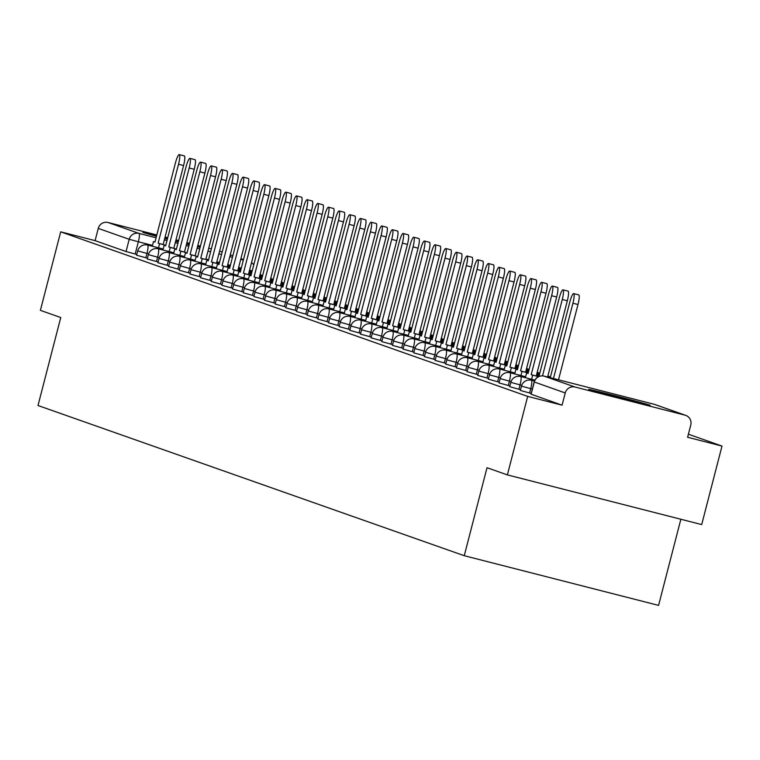 <?xml version="1.0" encoding="UTF-8"?>
<svg xmlns="http://www.w3.org/2000/svg" width="760" height="760" viewBox="0 0 760 760"><rect width="100%" height="100%" fill="white"/><g stroke="black" fill="none" stroke-linecap="round" stroke-linejoin="round"><path stroke-width="1.14" d="M520.476 390.469L529.596 392.986L530.727 388.645L521.464 386.118L520.343 390.459M509.808 386.716L518.938 389.224L520.058 384.883L510.806 382.365L509.684 386.707M499.149 382.954L508.278 385.472L509.399 381.13L500.147 378.603L499.025 382.945M488.49 379.202L497.619 381.71L498.74 377.378L489.487 374.851L488.367 379.192M477.831 375.449L486.961 377.957L488.081 373.616L478.828 371.099L477.698 375.43M467.172 371.688L476.301 374.205L477.423 369.863L468.169 367.337L467.039 371.678M456.513 367.935L465.642 370.443L466.763 366.101L457.501 363.584L456.38 367.925M445.854 364.173L454.983 366.69L456.104 362.349L446.842 359.831L445.721 364.163M435.195 360.42L444.324 362.938L445.445 358.596L436.183 356.07L435.062 360.411M424.536 356.668L433.666 359.176L434.786 354.834L425.524 352.317L424.403 356.659M413.877 352.906L423.006 355.423L424.127 351.082L414.865 348.555L413.744 352.897M403.218 349.153L412.338 351.661L413.469 347.329L404.206 344.802L403.085 349.144M392.549 345.401L401.679 347.909L402.8 343.567L393.547 341.05L392.426 345.391M381.89 341.639L391.02 344.156L392.141 339.815L382.888 337.288L381.767 341.63M371.231 337.887L380.361 340.394L381.482 336.053L372.229 333.535L371.108 337.877M360.572 334.134L369.702 336.642L370.823 332.3L361.57 329.783L360.44 334.115M349.913 330.372L359.043 332.889L360.164 328.548L350.911 326.021L349.78 330.363M339.255 326.619L348.384 329.127L349.505 324.786L340.242 322.269L339.122 326.61M328.595 322.858L337.725 325.375L338.846 321.034L329.584 318.506L328.462 322.848M317.937 319.105L327.066 321.613L328.187 317.281L318.924 314.754L317.803 319.095M307.277 315.352L316.407 317.86L317.528 313.519L308.265 311.001L307.144 315.343M296.618 311.591L305.738 314.108L306.869 309.766L297.606 307.24L296.485 311.581M285.959 307.838L295.079 310.346L296.21 306.005L286.947 303.487L285.827 307.828M275.291 304.085L284.42 306.594L285.541 302.252L276.288 299.734L275.167 304.066M264.632 300.323L273.762 302.841L274.882 298.499L265.63 295.973L264.508 300.314M253.973 296.571L263.102 299.079L264.224 294.738L254.97 292.22L253.849 296.562M243.314 292.809L252.444 295.327L253.565 290.985L244.311 288.458L243.181 292.799M232.655 289.056L241.784 291.565L242.905 287.233L233.643 284.705L232.522 289.047M221.996 285.304L231.125 287.812L232.246 283.47L222.984 280.953L221.863 285.294M211.337 281.542L220.466 284.059L221.587 279.718L212.325 277.191L211.204 281.533M200.678 277.79L209.807 280.298L210.928 275.956L201.666 273.438L200.545 277.78M190.019 274.037L199.148 276.545L200.269 272.203L191.007 269.686L189.886 274.018M179.36 270.275L188.48 272.792L189.611 268.451L180.348 265.924L179.227 270.265M168.701 266.522L177.821 269.03L178.952 264.689L169.689 262.172L168.568 266.513M158.032 262.76L167.162 265.278L168.283 260.937L159.03 258.409L157.909 262.751M147.373 259.008L156.503 261.516L157.624 257.184L148.371 254.657L147.25 258.998M136.714 255.255L145.844 257.763L146.965 253.422L137.712 250.905L136.591 255.246M200.241 246.905A31.787 0.494 14.5 0 0 197.619 246.164M189.382 243.922A31.787 0.494 14.5 0 0 186.751 243.219M178.495 241.043A31.787 0.494 14.5 0 0 175.864 240.35M167.599 238.222A31.787 0.494 14.5 0 0 164.958 237.557M156.674 235.476A31.787 0.494 14.5 0 0 142.87 232.332A31.787 0.494 14.5 0 0 143.336 232.541A31.787 0.494 14.5 0 0 156.475 236.265M649.762 405.118A31.787 0.494 14.5 0 0 616.835 396.188A31.787 0.494 14.5 0 0 588.677 389.405A31.787 0.494 14.5 0 0 589.142 389.614A31.787 0.494 14.5 0 0 622.069 398.553A31.787 0.494 14.5 0 0 650.227 405.327A31.787 0.494 14.5 0 0 649.762 405.118M507.376 474.895L487.017 467.723L464.255 555.712L38 405.517L60.752 317.528L40.394 310.356L60.695 231.838L527.678 396.387L507.376 474.895L701.698 524.581L722 446.063L688.399 434.216M680.856 519.251L658.578 605.387L464.255 555.712M164.72 238.469A31.787 0.494 14.5 0 0 167.352 239.153M175.617 241.3A31.787 0.494 14.5 0 0 178.258 241.984M186.532 244.083A31.787 0.494 14.5 0 0 189.173 244.739M197.467 246.762A31.787 0.494 14.5 0 0 200.118 247.389M722 446.063L687.61 437.266L690.774 425.04A8.151 8.018 109.4 0 0 685.035 415.159L575.054 387.04A8.151 8.018 109.4 0 0 565.24 392.948L534.299 381.995M527.678 396.387L562.077 405.175L565.24 392.948M136.8 254.419L135.185 254.011L138.349 241.775L129.209 239.305L98.258 228.399A8.151 8.018 -70.6 0 1 108.072 222.499L156.807 234.954M165.082 237.072L167.722 237.747M175.987 239.865L178.629 240.54M186.893 242.649L189.534 243.323M197.809 245.442L200.45 246.116M208.715 248.226L211.356 248.9M98.258 228.399L95.095 240.635L60.695 231.838M531.211 393.395L529.596 392.986M520.553 389.642L518.938 389.224M509.894 385.88L508.278 385.472M499.234 382.128L497.619 381.71M488.575 378.366L486.961 377.957M477.916 374.613L476.301 374.205M467.257 370.861L465.642 370.443M456.599 367.099L454.983 366.69M445.94 363.346L444.324 362.938M435.271 359.594L433.666 359.176M424.612 355.832L423.006 355.423M413.953 352.079L412.338 351.661M403.294 348.317L401.679 347.909M392.635 344.565L391.02 344.156M381.976 340.812L380.361 340.394M371.317 337.05L369.702 336.642M360.658 333.298L359.043 332.889M349.999 329.545L348.384 329.127M339.34 325.784L337.725 325.375M328.681 322.031L327.066 321.613M318.012 318.269L316.407 317.86M307.353 314.516L305.738 314.108M296.695 310.764L295.079 310.346M286.035 307.002L284.42 306.594M275.376 303.249L273.762 302.841M264.717 299.497L263.102 299.079M254.058 295.735L252.444 295.327M243.399 291.983L241.784 291.565M232.74 288.22L231.125 287.812M222.082 284.468L220.466 284.059M211.423 280.716L209.807 280.298M200.754 276.953L199.148 276.545M190.095 273.201L188.48 272.792M179.436 269.448L177.821 269.03M168.777 265.687L167.162 265.278M158.118 261.934L156.503 261.516M147.459 258.181L145.844 257.763M562.077 405.175L531.135 394.221M95.095 240.635L126.046 251.541L135.185 254.011M179.274 154.612L184.328 155.905A9.376 1.662 104.3 0 1 183.578 165.537L178.524 164.255A9.376 1.662 -75.7 0 0 179.274 154.612A9.376 1.662 -75.7 0 0 175.38 163.143L154.974 242.05L153.501 241.537L155.011 241.917M158.517 247.826L159.59 243.675L164.635 244.967L158.118 243.162L178.524 164.255M159.59 243.675L158.118 243.162M152.285 246.24L153.501 241.537M241.148 268.641L238.564 267.729M238.488 268.052L241.129 268.726M163.172 244.454L183.578 165.537M189.934 158.375L194.987 159.666A9.376 1.662 104.3 0 1 194.237 169.299L189.183 168.007A9.376 1.662 -75.7 0 0 189.934 158.375A9.376 1.662 -75.7 0 0 186.038 166.896L165.632 245.812L164.16 245.29L165.67 245.679M169.176 251.588L170.25 247.437L175.294 248.729L168.777 246.915L189.183 168.007M170.25 247.437L168.777 246.915M162.944 249.992L164.16 245.29M251.807 272.394L249.223 271.491M249.147 271.814L251.788 272.488M173.831 248.206L194.237 169.299M200.593 162.127L205.647 163.419A9.376 1.662 104.3 0 1 204.896 173.052L199.842 171.76A9.376 1.662 -75.7 0 0 200.593 162.127A9.376 1.662 -75.7 0 0 196.697 170.658L176.291 249.565L174.828 249.042L176.329 249.432M179.835 255.341L180.909 251.19L185.962 252.481L179.436 250.677L199.842 171.76M180.909 251.19L179.436 250.677M173.612 253.755L174.828 249.042M262.466 276.155L259.892 275.243M259.806 275.566L262.447 276.241M184.49 251.969L204.896 173.052M211.251 165.88L216.305 167.171A9.376 1.662 104.3 0 1 215.555 176.814L210.501 175.522A9.376 1.662 -75.7 0 0 211.251 165.88A9.376 1.662 -75.7 0 0 207.357 174.41L186.95 253.317L185.487 252.804L186.989 253.184M190.494 259.094L191.567 254.942L196.621 256.234L190.095 254.429L210.501 175.522M191.567 254.942L190.095 254.429M184.272 257.507L185.487 252.804M273.125 279.908L270.55 278.996M270.465 279.319L273.106 279.993M195.149 255.721L215.555 176.814M196.621 256.234L197.648 256.937L196.147 256.557L197.609 257.079L218.025 178.163A9.376 1.662 -75.7 0 1 221.91 169.641A9.376 1.662 -75.7 0 1 221.16 179.274L200.754 258.181L205.808 259.474L226.214 180.566L221.16 179.274M221.91 169.641L226.964 170.934A9.376 1.662 104.3 0 1 226.214 180.566M201.153 262.856L202.226 258.704L205.808 259.474M202.226 258.704L200.754 258.181M194.93 261.26L196.147 256.557M283.784 283.67L281.209 282.758M281.124 283.081L283.765 283.755M232.57 173.394L237.623 174.686A9.376 1.662 104.3 0 1 236.873 184.319L231.828 183.027A9.376 1.662 -75.7 0 0 232.57 173.394A9.376 1.662 -75.7 0 0 228.684 181.925L208.278 260.832L206.805 260.319L208.306 260.699M211.812 266.608L212.885 262.456L217.939 263.748L211.413 261.944L231.828 183.027M212.885 262.456L211.413 261.944M205.589 265.022L206.805 260.319M294.443 287.423L291.868 286.51M291.783 286.834L294.424 287.508M216.467 263.235L236.873 184.319M243.238 177.147L248.282 178.439A9.376 1.662 104.3 0 1 247.532 188.081L242.487 186.789A9.376 1.662 -75.7 0 0 243.238 177.147A9.376 1.662 -75.7 0 0 239.343 185.677L218.937 264.584L217.464 264.072L218.965 264.452M222.471 270.37L223.544 266.219L228.598 267.501L222.072 265.696L242.487 186.789M223.544 266.219L222.072 265.696M216.248 268.774L217.464 264.072M305.111 291.175L302.527 290.272M302.442 290.586L305.083 291.27M227.126 266.988L247.532 188.081M253.897 180.909L258.951 182.2A9.376 1.662 104.3 0 1 258.201 191.833L253.147 190.541A9.376 1.662 -75.7 0 0 253.897 180.909A9.376 1.662 -75.7 0 0 250.002 189.439L229.596 268.346L228.123 267.824L229.624 268.213M233.13 274.123L234.203 269.971L239.257 271.263L232.74 269.448L253.147 190.541M234.203 269.971L232.74 269.448M226.907 272.526L228.123 267.824M315.77 294.937L313.187 294.025M313.101 294.348L315.742 295.022M237.785 270.74L258.201 191.833M264.556 184.661L269.61 185.953A9.376 1.662 104.3 0 1 268.859 195.586L263.805 194.294A9.376 1.662 -75.7 0 0 264.556 184.661A9.376 1.662 -75.7 0 0 260.661 193.192L240.255 272.099L238.782 271.586L240.284 271.966M243.789 277.875L244.862 273.724L249.916 275.015L243.399 273.21L263.805 194.294M244.862 273.724L243.399 273.21M237.566 276.288L238.782 271.586M326.43 298.69L323.845 297.777M323.76 298.101L326.401 298.775M248.444 274.502L268.859 195.586M275.215 188.423L280.269 189.715A9.376 1.662 104.3 0 1 279.519 199.348L274.464 198.056A9.376 1.662 -75.7 0 0 275.215 188.423A9.376 1.662 -75.7 0 0 271.32 196.945L250.914 275.861L249.441 275.338L250.952 275.728M254.448 281.637L255.522 277.485L260.576 278.777L254.058 276.963L274.464 198.056M255.522 277.485L254.058 276.963M248.226 280.041L249.441 275.338M337.088 302.442L334.505 301.54M334.419 301.863L337.06 302.537M259.113 278.255L279.519 199.348M285.874 192.175L290.928 193.468A9.376 1.662 104.3 0 1 290.177 203.1L285.123 201.809A9.376 1.662 -75.7 0 0 285.874 192.175A9.376 1.662 -75.7 0 0 281.979 200.707L261.573 279.613L260.101 279.091L261.611 279.481M265.107 285.389L266.18 281.238L271.234 282.53L264.717 280.725L285.123 201.809M266.18 281.238L264.717 280.725M258.885 283.803L260.101 279.091M347.748 306.204L345.163 305.292M345.087 305.615L347.719 306.29M269.772 282.007L290.177 203.1M296.533 195.928L301.587 197.22A9.376 1.662 104.3 0 1 300.837 206.862L295.783 205.57A9.376 1.662 -75.7 0 0 296.533 195.928A9.376 1.662 -75.7 0 0 292.638 204.459L272.232 283.366L270.76 282.853L272.27 283.233M275.776 289.142L276.849 284.99L281.894 286.283L275.376 284.477L295.783 205.57M276.849 284.99L275.376 284.477M269.543 287.555L270.76 282.853M358.406 309.956L355.822 309.044M355.747 309.367L358.387 310.042M280.43 285.769L300.837 206.862M307.192 199.69L312.246 200.982A9.376 1.662 104.3 0 1 311.495 210.615L306.441 209.323A9.376 1.662 -75.7 0 0 307.192 199.69A9.376 1.662 -75.7 0 0 303.297 208.211L282.891 287.128L281.428 286.606L282.929 286.995M286.434 292.904L287.508 288.752L292.552 290.044L286.035 288.23L306.441 209.323M287.508 288.752L286.035 288.23M280.202 291.308L281.428 286.606M369.065 313.709L366.481 312.806M366.405 313.13L369.046 313.804M291.089 289.522L311.495 210.615M317.851 203.442L322.905 204.734A9.376 1.662 104.3 0 1 322.154 214.368L317.101 213.075A9.376 1.662 -75.7 0 0 317.851 203.442A9.376 1.662 -75.7 0 0 313.956 211.973L293.55 290.88L292.087 290.367L293.588 290.748M297.094 296.656L298.167 292.505L303.221 293.797L296.695 291.992L317.101 213.075M298.167 292.505L296.695 291.992M290.871 295.07L292.087 290.367M379.724 317.471L377.15 316.559M377.065 316.882L379.705 317.556M301.748 293.284L322.154 214.368M328.51 207.195L333.564 208.487A9.376 1.662 104.3 0 1 332.813 218.13L327.76 216.837A9.376 1.662 -75.7 0 0 328.51 207.195A9.376 1.662 -75.7 0 0 324.615 215.726L304.209 294.633L302.746 294.12L304.247 294.5M307.752 300.418L308.826 296.267L313.88 297.549L307.353 295.745L327.76 216.837M308.826 296.267L307.353 295.745M301.53 298.822L302.746 294.12M390.383 321.224L387.809 320.321M387.724 320.635L390.365 321.319M312.408 297.036L332.813 218.13M339.169 210.957L344.223 212.249A9.376 1.662 104.3 0 1 343.472 221.882L338.418 220.59A9.376 1.662 -75.7 0 0 339.169 210.957A9.376 1.662 -75.7 0 0 335.284 219.488L314.868 298.395L313.405 297.873L314.906 298.262M318.411 304.171L319.485 300.019L324.539 301.312L318.012 299.497L338.418 220.59M319.485 300.019L318.012 299.497M312.189 302.575L313.405 297.873M401.042 324.985L398.468 324.073M398.382 324.397L401.023 325.071M323.066 300.789L343.472 221.882M349.837 214.709L354.882 216.001A9.376 1.662 104.3 0 1 354.131 225.634L349.087 224.343A9.376 1.662 -75.7 0 0 349.837 214.709A9.376 1.662 -75.7 0 0 345.942 223.24L325.536 302.147L324.064 301.635L325.565 302.014M329.07 307.923L330.144 303.772L335.198 305.064L328.672 303.259L349.087 224.343M330.144 303.772L328.672 303.259M322.848 306.337L324.064 301.635M411.702 328.738L409.127 327.826M409.041 328.149L411.683 328.823M333.726 304.551L354.131 225.634M360.497 218.471L365.541 219.763A9.376 1.662 104.3 0 1 364.791 229.396L359.746 228.105A9.376 1.662 -75.7 0 0 360.497 218.471A9.376 1.662 -75.7 0 0 356.601 226.993L336.195 305.909L334.723 305.387L336.224 305.776M339.729 311.685L340.803 307.534L345.857 308.826L339.33 307.012L359.746 228.105M340.803 307.534L339.33 307.012M333.507 310.089L334.723 305.387M422.37 332.49L419.786 331.588M419.7 331.911L422.341 332.585M344.385 308.303L364.791 229.396M371.155 222.224L376.209 223.516A9.376 1.662 104.3 0 1 375.459 233.149L370.405 231.857A9.376 1.662 -75.7 0 0 371.155 222.224A9.376 1.662 -75.7 0 0 367.26 230.755L346.854 309.662L345.382 309.139L346.883 309.529M350.388 315.438L351.462 311.286L356.516 312.578L349.999 310.773L370.405 231.857M351.462 311.286L349.999 310.773M344.166 313.851L345.382 309.139M433.029 336.252L430.445 335.341M430.359 335.663L433 336.338M355.043 312.056L375.459 233.149M381.815 225.976L386.868 227.268A9.376 1.662 104.3 0 1 386.118 236.911L381.064 235.619A9.376 1.662 -75.7 0 0 381.815 225.976A9.376 1.662 -75.7 0 0 377.919 234.507L357.513 313.415L356.041 312.901L357.542 313.281M361.048 319.19L362.121 315.039L367.175 316.331L360.658 314.526L381.064 235.619M362.121 315.039L360.658 314.526M354.825 317.604L356.041 312.901M443.688 340.005L441.104 339.093M441.019 339.416L443.659 340.091M365.702 315.818L386.118 236.911M392.474 229.738L397.527 231.03A9.376 1.662 104.3 0 1 396.777 240.663L391.723 239.371A9.376 1.662 -75.7 0 0 392.474 229.738A9.376 1.662 -75.7 0 0 388.578 238.26L368.173 317.176L366.7 316.654L368.21 317.043M371.706 322.952L372.78 318.801L377.834 320.093L371.317 318.278L391.723 239.371M372.78 318.801L371.317 318.278M365.484 321.356L366.7 316.654M454.347 343.757L451.763 342.855M451.677 343.178L454.318 343.852M376.371 319.57L396.777 240.663M403.132 233.491L408.187 234.783A9.376 1.662 104.3 0 1 407.436 244.416L402.382 243.124A9.376 1.662 -75.7 0 0 403.132 233.491A9.376 1.662 -75.7 0 0 399.237 242.022L378.831 320.929L377.359 320.416L378.869 320.796M382.365 326.705L383.448 322.553L388.493 323.845L381.976 322.041L402.382 243.124M383.448 322.553L381.976 322.041M376.143 325.118L377.359 320.416M465.006 347.519L462.422 346.608M462.346 346.93L464.987 347.605M387.03 323.332L407.436 244.416M413.791 237.243L418.845 238.535A9.376 1.662 104.3 0 1 418.095 248.178L413.041 246.886A9.376 1.662 -75.7 0 0 413.791 237.243A9.376 1.662 -75.7 0 0 409.897 245.774L389.49 324.681L388.018 324.168L389.528 324.548M393.034 330.467L394.108 326.306L399.152 327.598L392.635 325.793L413.041 246.886M394.108 326.306L392.635 325.793M386.802 328.871L388.018 324.168M475.665 351.272L473.081 350.369M473.005 350.683L475.646 351.367M397.689 327.085L418.095 248.178M424.45 241.005L429.505 242.298A9.376 1.662 104.3 0 1 428.754 251.93L423.7 250.638A9.376 1.662 -75.7 0 0 424.45 241.005A9.376 1.662 -75.7 0 0 420.555 249.536L400.149 328.444L398.687 327.921L400.188 328.31M403.693 334.219L404.766 330.068L409.82 331.36L403.294 329.545L423.7 250.638M404.766 330.068L403.294 329.545M397.461 332.623L398.687 327.921M486.324 355.034L483.749 354.122M483.664 354.445L486.305 355.119M408.348 330.837L428.754 251.93M435.109 244.758L440.163 246.05A9.376 1.662 104.3 0 1 439.413 255.683L434.359 254.391A9.376 1.662 -75.7 0 0 435.109 244.758A9.376 1.662 -75.7 0 0 431.214 253.289L410.808 332.196L409.345 331.683L410.846 332.063M414.352 337.972L415.425 333.82L420.479 335.113L413.953 333.308L434.359 254.391M415.425 333.82L413.953 333.308M408.13 336.385L409.345 331.683M496.983 358.786L494.408 357.874M494.323 358.197L496.964 358.872M419.007 334.599L439.413 255.683M445.769 248.52L450.822 249.802A9.376 1.662 104.3 0 1 450.072 259.445L445.018 258.153A9.376 1.662 -75.7 0 0 445.769 248.52A9.376 1.662 -75.7 0 0 441.883 257.041L421.467 335.958L420.005 335.435L421.505 335.825M425.011 341.734L426.084 337.582L431.138 338.874L424.612 337.06L445.018 258.153M426.084 337.582L424.612 337.06M418.788 340.138L420.005 335.435M507.642 362.539L505.067 361.637M504.982 361.959L507.623 362.634M429.666 338.352L450.072 259.445M456.427 252.273L461.481 253.565A9.376 1.662 104.3 0 1 460.731 263.197L455.677 261.905A9.376 1.662 -75.7 0 0 456.427 252.273A9.376 1.662 -75.7 0 0 452.542 260.803L432.126 339.71L430.663 339.188L432.164 339.577M435.67 345.486L436.743 341.335L441.798 342.627L435.271 340.812L455.677 261.905M436.743 341.335L435.271 340.812M429.447 343.9L430.663 339.188M518.301 366.301L515.726 365.389M515.641 365.712L518.282 366.387M440.325 342.104L460.731 263.197M467.096 256.025L472.14 257.317A9.376 1.662 104.3 0 1 471.39 266.959L466.345 265.667A9.376 1.662 -75.7 0 0 467.096 256.025A9.376 1.662 -75.7 0 0 463.201 264.556L442.795 343.463L441.322 342.95L442.823 343.33M446.329 349.239L447.402 345.087L452.456 346.38L445.93 344.574L466.345 265.667M447.402 345.087L445.93 344.574M440.106 347.652L441.322 342.95M528.96 370.053L526.385 369.141M526.3 369.464L528.941 370.139M450.984 345.866L471.39 266.959M477.755 259.787L482.799 261.079A9.376 1.662 104.3 0 1 482.049 270.712L477.005 269.42A9.376 1.662 -75.7 0 0 477.755 259.787A9.376 1.662 -75.7 0 0 473.86 268.308L453.454 347.225L451.981 346.702L453.483 347.092M456.988 353.001L458.061 348.849L463.115 350.141L456.599 348.327L477.005 269.42M458.061 348.849L456.599 348.327M450.765 351.405L451.981 346.702M539.628 373.806L537.044 372.903M536.959 373.226L539.6 373.901M461.643 349.619L482.049 270.712M488.414 263.54L493.468 264.831A9.376 1.662 104.3 0 1 492.717 274.464L487.663 273.173A9.376 1.662 -75.7 0 0 488.414 263.54A9.376 1.662 -75.7 0 0 484.519 272.07L464.113 350.977L462.64 350.464L464.141 350.844M467.647 356.753L468.72 352.602L473.774 353.894L467.257 352.089L487.663 273.173M468.72 352.602L467.257 352.089M461.424 355.167L462.64 350.464M550.288 377.568L547.703 376.656M547.618 376.979L550.259 377.653M472.302 353.381L492.717 274.464M499.073 267.292L504.127 268.584A9.376 1.662 104.3 0 1 503.376 278.226L498.322 276.934A9.376 1.662 -75.7 0 0 499.073 267.292A9.376 1.662 -75.7 0 0 495.178 275.823L474.772 354.73L473.299 354.217L474.8 354.597M478.306 360.515L479.38 356.354L484.433 357.647L477.916 355.841L498.322 276.934M479.38 356.354L477.916 355.841M472.083 358.919L473.299 354.217M482.97 357.133L503.376 278.226M509.732 271.054L514.786 272.346A9.376 1.662 104.3 0 1 514.035 281.979L508.981 280.687A9.376 1.662 -75.7 0 0 509.732 271.054A9.376 1.662 -75.7 0 0 505.837 279.576L485.431 358.492L483.958 357.969L485.469 358.359M488.965 364.268L490.038 360.116L495.092 361.409L488.575 359.594L508.981 280.687M490.038 360.116L488.575 359.594M482.742 362.672L483.958 357.969M493.63 360.886L514.035 281.979M520.391 274.806L525.445 276.099A9.376 1.662 104.3 0 1 524.694 285.731L519.64 284.44A9.376 1.662 -75.7 0 0 520.391 274.806A9.376 1.662 -75.7 0 0 516.496 283.337L496.09 362.244L494.617 361.731L496.128 362.111M499.624 368.02L500.707 363.869L505.751 365.161L499.234 363.356L519.64 284.44M500.707 363.869L499.234 363.356M493.401 366.434L494.617 361.731M504.288 364.648L524.694 285.731M531.05 278.569L536.104 279.851A9.376 1.662 104.3 0 1 535.353 289.493L530.299 288.202A9.376 1.662 -75.7 0 0 531.05 278.569A9.376 1.662 -75.7 0 0 527.155 287.09L506.749 366.006L505.276 365.484L506.787 365.864M510.292 371.783L511.366 367.631L516.41 368.923L509.894 367.108L530.299 288.202M511.366 367.631L509.894 367.108M504.06 370.187L505.276 365.484M514.947 368.401L535.353 289.493M541.709 282.321L546.763 283.613A9.376 1.662 104.3 0 1 546.012 293.246L540.958 291.954A9.376 1.662 -75.7 0 0 541.709 282.321A9.376 1.662 -75.7 0 0 537.814 290.852L517.408 369.759L515.945 369.236L517.446 369.626M520.952 375.535L522.025 371.383L527.079 372.675L520.553 370.861L540.958 291.954M522.025 371.383L520.553 370.861M514.719 373.948L515.945 369.236M525.606 372.153L546.012 293.246M552.368 286.073L557.422 287.365A9.376 1.662 104.3 0 1 556.672 297.008L551.617 295.716A9.376 1.662 -75.7 0 0 552.368 286.073A9.376 1.662 -75.7 0 0 548.473 294.604L528.067 373.512L526.604 372.998L528.105 373.378M531.611 379.287L532.684 375.136L537.738 376.428L531.211 374.623L551.617 295.716M532.684 375.136L531.211 374.623M525.388 377.701L526.604 372.998M536.265 375.915L556.672 297.008M563.027 289.835L568.081 291.127A9.376 1.662 104.3 0 1 567.331 300.76L562.276 299.469A9.376 1.662 -75.7 0 0 563.027 289.835A9.376 1.662 -75.7 0 0 559.142 298.357L538.925 376.494M542.517 375.887L562.276 299.469M537.938 376.988L537.263 376.751L538.014 376.941M537.044 377.596L537.263 376.751M547.608 377.026L567.331 300.76M573.686 293.588L578.74 294.88A9.376 1.662 104.3 0 1 577.989 304.513L572.936 303.221A9.376 1.662 -75.7 0 0 573.686 293.588A9.376 1.662 -75.7 0 0 569.8 302.119L550.25 377.701M553.461 378.527L572.936 303.221M558.514 379.82L577.989 304.513M685.035 415.159L654.084 404.253L544.093 376.133L575.054 387.04M241.291 268.09L238.649 267.416M230.375 265.306L227.734 264.632M219.469 262.513L216.828 261.839M208.563 259.73L205.922 259.055M152.504 245.394L138.349 241.775A8.151 1.444 104.3 0 0 139.023 233.405L156.085 237.766M164.35 239.884L166.991 240.559M175.266 242.668L177.906 243.342M186.171 245.461L188.812 246.135M197.077 248.244L199.718 248.919M207.993 251.037L210.634 251.712M218.899 253.83L221.54 254.505M229.814 256.614L232.456 257.288M240.72 259.407L243.362 260.081M243.494 259.578L240.91 258.666M232.835 255.826L230.251 254.913M222.167 252.063L219.593 251.161M108.072 222.499L139.023 233.405A8.151 8.018 109.4 0 0 129.209 239.305L126.046 251.541M532.332 389.053L530.727 388.645A8.151 1.444 -75.7 0 0 531.401 380.266A8.151 1.444 104.3 0 1 531.401 380.266A8.151 8.151 0 0 0 521.464 386.118M521.721 385.31L520.058 384.883A8.151 1.444 -75.7 0 0 520.733 376.513A8.151 1.444 104.3 0 0 520.714 376.504A8.151 8.151 0 0 0 510.806 382.365M511.062 381.548L509.399 381.13A8.151 1.444 -75.7 0 0 510.074 372.761A8.151 1.444 104.3 0 0 510.055 372.751A8.151 8.151 0 0 0 500.147 378.603M500.403 377.796L498.74 377.378A8.151 1.444 -75.7 0 0 499.415 368.999A8.151 1.444 104.3 0 1 499.415 368.999A8.151 8.151 0 0 0 489.487 374.851M489.744 374.043L488.081 373.616A8.151 1.444 -75.7 0 0 488.756 365.247A8.151 1.444 104.3 0 0 488.737 365.237A8.151 8.151 0 0 0 478.828 371.099M479.075 370.281L477.423 369.863A8.151 1.444 -75.7 0 0 478.097 361.484A8.151 1.444 104.3 0 1 478.097 361.484A8.151 8.151 0 0 0 468.169 367.337M468.416 366.529L466.763 366.101A8.151 1.444 -75.7 0 0 467.438 357.732A8.151 1.444 104.3 0 0 467.419 357.722A8.151 8.151 0 0 0 457.501 363.584M457.757 362.776L456.104 362.349A8.151 1.444 -75.7 0 0 456.779 353.979A8.151 1.444 104.3 0 1 456.779 353.979A8.151 8.151 0 0 0 446.842 359.831M447.099 359.014L445.445 358.596A8.151 1.444 -75.7 0 0 446.12 350.217A8.151 1.444 104.3 0 1 446.12 350.217A8.151 8.151 0 0 0 436.183 356.07M436.44 355.262L434.786 354.834A8.151 1.444 -75.7 0 0 435.461 346.465A8.151 1.444 104.3 0 0 435.433 346.455A8.151 8.151 0 0 0 425.524 352.317M425.78 351.51L424.127 351.082A8.151 1.444 -75.7 0 0 424.802 342.712A8.151 1.444 104.3 0 1 424.802 342.712A8.151 8.151 0 0 0 414.865 348.555M415.122 347.748L413.469 347.329A8.151 1.444 -75.7 0 0 414.143 338.95A8.151 1.444 104.3 0 0 414.115 338.95A8.151 8.151 0 0 0 404.206 344.802M404.462 343.995L402.8 343.567A8.151 1.444 -75.7 0 0 403.474 335.198A8.151 1.444 104.3 0 1 403.474 335.198A8.151 8.151 0 0 0 393.547 341.05M393.803 340.233L392.141 339.815A8.151 1.444 -75.7 0 0 392.815 331.436A8.151 1.444 104.3 0 0 392.796 331.436A8.151 8.151 0 0 0 382.888 337.288M383.144 336.481L381.482 336.053A8.151 1.444 -75.7 0 0 382.156 327.683A8.151 1.444 104.3 0 0 382.137 327.674A8.151 8.151 0 0 0 372.229 333.535M372.485 332.728L370.823 332.3A8.151 1.444 -75.7 0 0 371.498 323.931A8.151 1.444 104.3 0 0 371.478 323.922A8.151 8.151 0 0 0 361.57 329.783M361.817 328.966L360.164 328.548A8.151 1.444 -75.7 0 0 360.838 320.169A8.151 1.444 104.3 0 0 360.82 320.169A8.151 8.151 0 0 0 350.911 326.021M351.158 325.213L349.505 324.786A8.151 1.444 -75.7 0 0 350.18 316.416A8.151 1.444 104.3 0 1 350.18 316.416A8.151 8.151 0 0 0 340.242 322.269M340.499 321.461L338.846 321.034A8.151 1.444 -75.7 0 0 339.52 312.664A8.151 1.444 104.3 0 0 339.501 312.654A8.151 8.151 0 0 0 329.584 318.506M329.84 317.699L328.187 317.281A8.151 1.444 -75.7 0 0 328.861 308.902A8.151 1.444 104.3 0 1 328.861 308.902A8.151 8.151 0 0 0 318.924 314.754M319.181 313.947L317.528 313.519A8.151 1.444 -75.7 0 0 318.202 305.149A8.151 1.444 104.3 0 0 318.174 305.14A8.151 8.151 0 0 0 308.265 311.001M308.522 310.184L306.869 309.766A8.151 1.444 -75.7 0 0 307.543 301.397A8.151 1.444 104.3 0 0 307.515 301.387A8.151 8.151 0 0 0 297.606 307.24M297.863 306.432L296.21 306.005A8.151 1.444 -75.7 0 0 296.885 297.635A8.151 1.444 104.3 0 1 296.885 297.635A8.151 8.151 0 0 0 286.947 303.487M287.204 302.68L285.541 302.252A8.151 1.444 -75.7 0 0 286.216 293.882A8.151 1.444 104.3 0 0 286.197 293.873A8.151 8.151 0 0 0 276.288 299.734M276.545 298.917L274.882 298.499A8.151 1.444 -75.7 0 0 275.557 290.12A8.151 1.444 104.3 0 1 275.557 290.12A8.151 8.151 0 0 0 265.63 295.973M265.886 295.165L264.224 294.738A8.151 1.444 -75.7 0 0 264.898 286.368A8.151 1.444 104.3 0 0 264.879 286.358A8.151 8.151 0 0 0 254.97 292.22M255.227 291.412L253.565 290.985A8.151 1.444 -75.7 0 0 254.239 282.615A8.151 1.444 104.3 0 1 254.239 282.615A8.151 8.151 0 0 0 244.311 288.458M244.558 287.651L242.905 287.233A8.151 1.444 -75.7 0 0 243.58 278.853A8.151 1.444 104.3 0 1 243.58 278.853A8.151 8.151 0 0 0 233.643 284.705M233.899 283.898L232.246 283.47A8.151 1.444 -75.7 0 0 232.921 275.101A8.151 1.444 104.3 0 0 232.902 275.091A8.151 8.151 0 0 0 222.984 280.953M223.24 280.136L221.587 279.718A8.151 1.444 -75.7 0 0 222.262 271.349A8.151 1.444 104.3 0 0 222.243 271.339A8.151 8.151 0 0 0 212.325 277.191M212.582 276.383L210.928 275.956A8.151 1.444 -75.7 0 0 211.603 267.587A8.151 1.444 104.3 0 0 211.575 267.577A8.151 8.151 0 0 0 201.666 273.438M201.923 272.631L200.269 272.203A8.151 1.444 -75.7 0 0 200.944 263.834A8.151 1.444 104.3 0 1 200.944 263.834A8.151 8.151 0 0 0 191.007 269.686M191.263 268.869L189.611 268.451A8.151 1.444 -75.7 0 0 190.285 260.072A8.151 1.444 104.3 0 0 190.256 260.072A8.151 8.151 0 0 0 180.348 265.924M180.605 265.116L178.952 264.689A8.151 1.444 -75.7 0 0 179.616 256.32A8.151 1.444 104.3 0 1 179.616 256.32A8.151 8.151 0 0 0 169.689 262.172M169.945 261.364L168.283 260.937A8.151 1.444 -75.7 0 0 168.957 252.567A8.151 1.444 104.3 0 1 168.957 252.567A8.151 8.151 0 0 0 159.03 258.409M159.286 257.602L157.624 257.184A8.151 1.444 -75.7 0 0 158.298 248.805A8.151 1.444 104.3 0 0 158.28 248.805A8.151 8.151 0 0 0 148.371 254.657M148.627 253.849L146.965 253.422A8.151 1.444 -75.7 0 0 147.639 245.052A8.151 1.444 104.3 0 1 147.639 245.052A8.151 8.151 0 0 0 137.712 250.905M252.206 270.864L249.555 270.209M531.116 394.269L534.28 382.042A8.151 8.018 109.4 0 1 544.093 376.133A8.151 1.444 -75.7 0 0 544.075 376.124A8.151 1.444 -75.7 0 0 544.056 376.124A8.151 8.151 0 0 0 534.166 381.985L531.003 394.212M544.075 376.124L654.056 404.244A8.151 1.444 -75.7 0 1 654.084 404.253A8.151 8.018 -70.6 0 1 654.75 404.453A8.151 8.151 0 0 0 654.056 404.244A8.151 1.444 -75.7 0 0 654.037 404.244M251.512 262.656A8.151 8.018 -70.6 0 1 253.735 264.955M261.145 275.101A8.151 8.151 0 0 0 260.129 274.293M147.62 245.043L163.2 249.023M207.204 260.281L208.344 260.566M216.609 262.684L219.25 263.359M227.525 265.468L230.166 266.142M238.431 268.261L241.072 268.935M249.337 271.054L251.978 271.728M271.805 278.853A8.151 8.151 0 0 0 270.788 278.055M158.28 248.805L173.859 252.785M217.863 264.034L219.004 264.328M227.268 266.437L229.909 267.111M238.184 269.23L240.825 269.904M249.09 272.013L251.731 272.688M259.996 274.806L262.637 275.481M282.463 282.615A8.151 8.151 0 0 0 281.456 281.808M168.939 252.558L184.518 256.538M228.523 267.786L229.662 268.08M237.927 270.199L240.568 270.873M248.843 272.983L251.484 273.657M259.749 275.776L262.39 276.45M270.665 278.559L273.305 279.233M293.123 286.368A8.151 8.151 0 0 0 292.115 285.56M179.597 256.31L195.177 260.3M239.181 271.548L240.321 271.833M248.587 273.952L251.227 274.626M259.502 276.745L262.143 277.419M270.408 279.528L273.049 280.202M281.323 282.321L283.964 282.995M303.781 290.12A8.151 8.151 0 0 0 302.774 289.322M190.256 260.072L205.836 264.052M249.84 275.3L250.98 275.595M259.255 277.704L261.887 278.378M270.161 280.497L272.802 281.172M281.067 283.29L283.708 283.964M291.983 286.073L294.623 286.748M314.44 293.882A8.151 8.151 0 0 0 313.433 293.075M200.916 263.824L216.495 267.805M260.499 279.062L261.639 279.348M269.914 281.466L272.555 282.14M280.82 284.249L283.461 284.924M291.726 287.042L294.367 287.717M302.642 289.826L305.283 290.51M325.099 297.635A8.151 8.151 0 0 0 324.092 296.827M211.575 267.577L227.155 271.567M271.168 282.815L272.298 283.109M280.573 285.219L283.214 285.893M291.479 288.012L294.12 288.686M302.394 290.795L305.026 291.469M313.3 293.588L315.941 294.262M335.768 301.387A8.151 8.151 0 0 0 334.751 300.589M222.243 271.339L237.814 275.32M281.827 286.567L282.957 286.862M291.232 288.971L293.873 289.645M302.138 291.764L304.779 292.438M313.053 294.557L315.695 295.231M323.959 297.341L326.601 298.015M346.427 305.149A8.151 8.151 0 0 0 345.41 304.342M232.902 275.091L248.472 279.072M292.486 290.329L293.616 290.615M301.891 292.733L304.532 293.408M312.797 295.517L315.438 296.191M323.712 298.309L326.353 298.984M334.618 301.102L337.26 301.777M357.086 308.902A8.151 8.151 0 0 0 356.07 308.104M243.561 278.853L259.141 282.834M303.145 294.082L304.285 294.376M312.55 296.485L315.191 297.16M323.456 299.278L326.097 299.953M334.372 302.062L337.012 302.736M345.277 304.855L347.918 305.529M367.745 312.654A8.151 8.151 0 0 0 366.728 311.856M254.22 282.606L269.8 286.587M313.804 297.834L314.944 298.129M323.209 300.248L325.85 300.922M334.115 303.031L336.756 303.705M345.03 305.824L347.672 306.498M355.937 308.608L358.577 309.282M378.404 316.416A8.151 8.151 0 0 0 377.387 315.609M264.879 286.358L280.459 290.349M324.463 301.596L325.603 301.881M333.868 304L336.509 304.674M344.784 306.793L347.424 307.467M355.69 309.577L358.33 310.251M366.595 312.369L369.236 313.044M389.063 320.169A8.151 8.151 0 0 0 388.056 319.371M275.538 290.12L291.118 294.101M335.122 305.349L336.262 305.644M344.527 307.752L347.168 308.427M355.442 310.545L358.084 311.22M366.349 313.329L368.99 314.013M377.255 316.122L379.895 316.797M399.722 323.931A8.151 8.151 0 0 0 398.715 323.123M286.197 293.873L301.777 297.853M345.781 309.111L346.921 309.396M355.186 311.514L357.827 312.189M366.101 314.298L368.742 314.972M377.007 317.091L379.648 317.765M387.923 319.874L390.564 320.558M410.381 327.683A8.151 8.151 0 0 0 409.374 326.876M296.856 297.625L312.436 301.615M356.44 312.863L357.58 313.158M365.845 315.267L368.486 315.941M376.76 318.06L379.401 318.734M387.666 320.844L390.308 321.518M398.582 323.637L401.223 324.311M421.04 331.436A8.151 8.151 0 0 0 420.033 330.638M307.515 301.387L323.095 305.368M367.099 316.616L368.239 316.91M376.513 319.019L379.145 319.694M387.419 321.812L390.06 322.487M398.325 324.606L400.966 325.28M409.241 327.389L411.882 328.063M431.699 335.198A8.151 8.151 0 0 0 430.692 334.39M318.174 305.14L333.754 309.12M377.758 320.378L378.898 320.663M387.173 322.781L389.813 323.456M398.078 325.565L400.719 326.24M408.984 328.358L411.625 329.033M419.9 331.151L422.541 331.825M442.358 338.95A8.151 8.151 0 0 0 441.351 338.152M328.833 308.902L344.413 312.882M388.426 324.13L389.557 324.425M397.831 326.534L400.472 327.209M408.737 329.327L411.378 330.001M419.653 332.11L422.294 332.785M430.559 334.903L433.2 335.578M453.026 342.703A8.151 8.151 0 0 0 452.01 341.905M339.501 312.654L355.072 316.635M399.085 327.883L400.216 328.177M408.49 330.296L411.131 330.97M419.397 333.079L422.037 333.754M430.312 335.873L432.953 336.547M441.218 338.656L443.859 339.33M463.685 346.465A8.151 8.151 0 0 0 462.669 345.658M350.16 316.407L365.74 320.397M409.744 331.645L410.875 331.93M419.149 334.048L421.791 334.723M430.055 336.841L432.697 337.516M440.971 339.625L443.612 340.299M451.877 342.418L454.518 343.092M474.344 350.217A8.151 8.151 0 0 0 473.328 349.419M360.82 320.169L376.399 324.149M420.403 335.397L421.543 335.692M429.808 337.801L432.449 338.476M440.714 340.594L443.355 341.269M451.63 343.377L454.271 344.062M462.536 346.17L465.177 346.845M485.003 353.979A8.151 8.151 0 0 0 483.987 353.172M371.478 323.922L387.058 327.902M431.062 339.159L432.202 339.445M440.467 341.563L443.108 342.238M451.383 344.346L454.014 345.021M462.289 347.139L464.93 347.814M473.195 349.923L475.836 350.607M495.662 357.732A8.151 8.151 0 0 0 494.646 356.924M382.137 327.674L397.717 331.664M441.721 342.912L442.861 343.197M451.126 345.315L453.767 345.99M462.042 348.108L464.683 348.783M472.948 350.892L475.589 351.566M483.854 353.685L486.495 354.359M506.322 361.484A8.151 8.151 0 0 0 505.314 360.687M392.796 331.436L408.376 335.416M452.38 346.665L453.52 346.959M461.785 349.068L464.426 349.742M472.701 351.861L475.342 352.535M483.607 354.654L486.248 355.328M494.522 357.438L497.154 358.112M516.981 365.247A8.151 8.151 0 0 0 515.973 364.439M403.455 335.188L419.035 339.169M463.039 350.426L464.18 350.712M472.445 352.83L475.085 353.505M483.36 355.613L486.001 356.288M494.266 358.406L496.907 359.081M505.181 361.199L507.822 361.874M527.639 368.999A8.151 8.151 0 0 0 526.633 368.201M414.115 338.95L429.695 342.931M473.698 354.179L474.838 354.474M483.103 356.582L485.744 357.257M494.019 359.375L496.66 360.05M504.925 362.159L507.566 362.834M515.841 364.952L518.481 365.626M538.298 372.751A8.151 8.151 0 0 0 537.292 371.953M424.773 342.703L440.353 346.683M484.358 357.931L485.498 358.226M493.772 360.344L496.413 361.019M504.678 363.128L507.319 363.802M515.584 365.921L518.225 366.595M526.5 368.704L529.14 369.379M548.957 376.513A8.151 8.151 0 0 0 547.95 375.706M435.433 346.455L451.012 350.445M495.026 361.694L496.156 361.978M504.431 364.097L507.072 364.772M515.337 366.88L517.978 367.565M526.243 369.673L528.884 370.348M537.158 372.466L539.799 373.141M559.36 380.038A8.151 8.151 0 0 0 558.609 379.468M446.101 350.217L461.671 354.198M505.685 365.446L506.815 365.74M515.09 367.849L517.731 368.524M525.996 370.642L528.637 371.317M536.911 373.426L539.553 374.11M547.817 376.219L550.458 376.894M456.76 353.97L472.33 357.95M516.344 369.208L517.475 369.493M525.749 371.611L528.39 372.286M536.655 374.395L539.296 375.07M467.419 357.722L482.999 361.712M527.003 372.96L528.133 373.245M536.408 375.364L539.049 376.038M478.078 361.484L493.658 365.465M537.662 376.713L538.184 376.846M488.737 365.237L504.317 369.217M499.396 368.999L514.976 372.979M510.055 372.751L525.635 376.732M520.714 376.504L534.897 380.133M531.373 380.266L534.47 381.055M685.7 415.359L654.75 404.453M253.745 264.888A8.151 8.151 0 0 0 251.512 262.647M243.494 259.549L240.92 258.637M232.835 255.797L230.261 254.885M222.177 252.035L219.602 251.133"/></g></svg>
